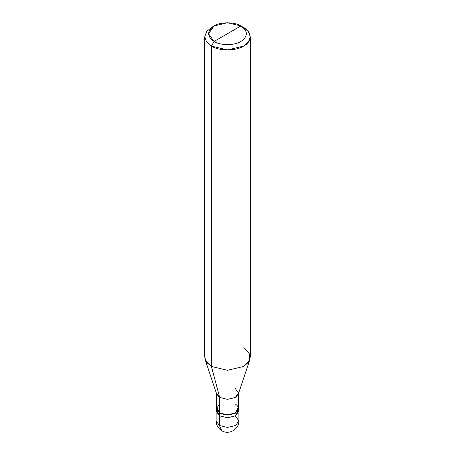 <?xml version="1.0" encoding="UTF-8"?>
<svg xmlns="http://www.w3.org/2000/svg" width="455" height="455" viewBox="0 0 455 455"><rect width="100%" height="100%" fill="white"/><g stroke="black" fill="none" stroke-linecap="round" stroke-linejoin="round"><path stroke-width="0.68" d="M216.119 408.482L219.452 413.129L216.5 406.798L216.119 408.482L216.119 420.869C216.244 425.135 218.144 428.422 221.812 430.726C228.916 435.304 239.307 429.207 238.881 420.869L235.548 425.516L227.5 427.438L219.452 425.516L219.452 415.836L216.119 411.189L219.452 415.836L227.5 417.758L235.548 415.836L238.636 409.836L235.548 415.836L227.5 417.758L219.452 415.836L219.452 425.516L221.812 430.726L219.452 425.516L216.119 420.869L219.452 425.516L227.5 427.438L235.548 425.516L238.881 420.869L235.548 416.223M219.452 415.836L216.364 409.836L219.452 415.836L227.5 417.758L235.548 415.836L238.881 411.189L235.548 415.836L227.5 417.758L219.452 415.836L219.452 413.129L219.452 415.836M216.5 392.995L219.719 397.482L216.699 394.195L205.154 359.649L211.404 366.451L211.404 46.092L206.61 42.019L204.739 36.798L206.61 31.577L211.404 27.505L206.61 31.577L204.739 36.798L206.61 42.019L211.404 46.092L214.089 41.445C220.123 45.619 234.877 45.619 240.911 41.445C248.146 36.281 248.146 31.122 240.911 25.958L214.089 41.445C206.854 36.281 206.854 31.122 214.089 25.958C220.123 21.777 234.877 21.777 240.911 25.958C248.146 31.122 248.146 36.281 240.911 41.445C234.877 45.619 220.123 45.619 214.089 41.445L240.911 25.958L227.5 22.75L214.089 25.958L208.532 33.698L214.089 41.445L211.404 46.092L211.404 366.451L219.719 397.482L219.452 413.129L227.5 415.051L235.548 413.129L238.881 408.482L238.5 406.798L235.548 413.129L227.5 415.051L219.452 413.129L219.719 412.969L216.5 408.482L216.5 393.603M219.719 403.989L216.5 408.482L219.719 412.969C224.906 415.392 230.094 415.392 235.28 412.969C239.478 409.978 239.478 406.98 235.28 403.989M238.5 393.603L238.5 408.482L235.28 412.969L227.5 414.829L219.719 412.969L219.719 397.482L211.404 366.451L206.61 362.379L204.739 357.158L204.739 36.798M250.261 36.798L248.39 31.577L243.596 27.505C252.275 31.691 252.275 41.906 243.596 46.092C236.35 51.102 218.65 51.102 211.404 46.092L227.5 49.936L243.596 46.092L248.39 42.019L250.261 36.798L250.261 357.158L248.39 362.379L243.596 366.451L227.5 370.302L211.404 366.451L227.5 370.302L243.596 366.451L249.846 359.649L238.301 394.195L235.28 397.482L227.5 399.342L219.719 397.482L227.5 399.342L235.28 397.482L238.5 392.995L235.28 388.502M249.846 359.649L249.135 353.074L243.596 347.865M243.596 27.505L240.911 25.958L243.596 27.505M238.881 420.869L238.881 408.482M211.404 27.505L214.089 25.958"/></g></svg>
